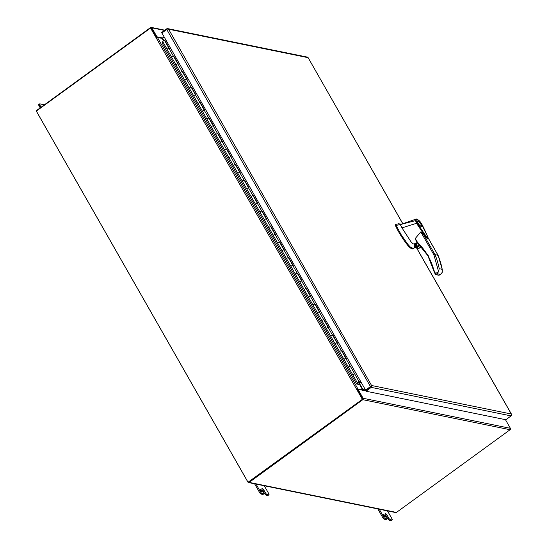 <?xml version="1.0" encoding="UTF-8"?>
<svg xmlns="http://www.w3.org/2000/svg" width="548" height="548" viewBox="0 0 548 548"><rect width="100%" height="100%" fill="white"/><g stroke="black" fill="none" stroke-linecap="round" stroke-linejoin="round"><path stroke-width="0.82" d="M350.473 366.482L359.084 381.709A1.096 0.343 -29.7 0 0 357.762 382.23A1.096 0.343 -29.7 0 0 357.289 382.867A1.096 0.343 150.3 0 0 357.577 382.942L357.193 383.696L360.043 384.278L359.598 384.6L356.638 383.997L357.296 382.71A1.096 0.343 150.3 0 0 357.289 382.867A1.096 0.343 -29.7 0 0 358.721 382.422A1.096 0.343 -29.7 0 0 358.796 382.367L361.269 382.518M354.659 373.962A1.096 0.343 150.3 0 0 353.337 374.476A1.096 0.343 150.3 0 0 352.871 374.962A1.096 0.343 -29.7 0 1 353.337 374.476A1.096 0.343 -29.7 0 1 354.775 374.031M173.593 56.382L173.36 56.102A1.096 0.343 150.3 0 0 172.038 56.615A1.096 0.343 150.3 0 0 171.572 57.102L167.147 49.347A1.096 0.343 -29.7 0 1 167.613 48.861A1.096 0.343 150.3 0 0 167.147 49.347L162.729 41.593A1.096 0.343 -29.7 0 1 163.194 41.114A1.096 0.343 -29.7 0 1 164.626 40.668L169.017 48.368M182.436 71.884L182.203 71.61A1.096 0.343 150.3 0 0 180.881 72.124A1.096 0.343 150.3 0 0 180.415 72.61L175.99 64.856A1.096 0.343 -29.7 0 1 176.456 64.369A1.096 0.343 150.3 0 0 175.99 64.856L171.572 57.102A1.096 0.343 150.3 0 1 172.038 56.615A1.096 0.343 150.3 0 1 173.469 56.17L177.867 63.869M191.279 87.392L191.047 87.111A1.096 0.343 150.3 0 0 189.724 87.625A1.096 0.343 150.3 0 0 189.259 88.112L184.834 80.357A1.096 0.343 -29.7 0 1 185.299 79.878A1.096 0.343 150.3 0 0 184.834 80.357L180.415 72.61A1.096 0.343 150.3 0 1 180.881 72.124A1.096 0.343 150.3 0 1 182.313 71.678L186.71 79.378M200.123 102.894L199.89 102.62A1.096 0.343 150.3 0 0 198.568 103.134A1.096 0.343 150.3 0 0 198.102 103.62L193.684 95.866A1.096 0.343 -29.7 0 1 194.15 95.379A1.096 0.343 150.3 0 0 193.684 95.866L189.259 88.112A1.096 0.343 150.3 0 1 189.724 87.625A1.096 0.343 150.3 0 1 191.163 87.18L195.554 94.879M208.966 118.402L208.733 118.121A1.096 0.343 150.3 0 0 207.411 118.635A1.096 0.343 150.3 0 0 206.945 119.122L202.527 111.367A1.096 0.343 -29.7 0 1 202.993 110.888A1.096 0.343 150.3 0 0 202.527 111.367L198.102 103.62A1.096 0.343 150.3 0 1 198.568 103.134A1.096 0.343 150.3 0 1 200.006 102.688L204.397 110.388M217.809 133.904L217.577 133.63A1.096 0.343 150.3 0 0 216.255 134.144A1.096 0.343 150.3 0 0 215.789 134.63L211.37 126.876A1.096 0.343 -29.7 0 1 211.836 126.389A1.096 0.343 150.3 0 0 211.37 126.876L206.945 119.122A1.096 0.343 150.3 0 1 207.411 118.635A1.096 0.343 150.3 0 1 208.85 118.19L213.241 125.889M226.653 149.412L226.427 149.131A1.096 0.343 150.3 0 0 225.098 149.645A1.096 0.343 150.3 0 0 224.632 150.131L220.214 142.377A1.096 0.343 -29.7 0 1 220.68 141.898A1.096 0.343 150.3 0 0 220.214 142.377L215.789 134.63A1.096 0.343 150.3 0 1 216.255 134.144A1.096 0.343 150.3 0 1 217.693 133.698L222.084 141.398M235.496 164.914L235.27 164.64A1.096 0.343 150.3 0 0 233.941 165.154A1.096 0.343 150.3 0 0 233.482 165.64L229.057 157.886A1.096 0.343 -29.7 0 1 229.523 157.399A1.096 0.343 150.3 0 0 229.057 157.886L224.632 150.131A1.096 0.343 150.3 0 1 225.098 149.645A1.096 0.343 150.3 0 1 226.536 149.2L230.927 156.906M244.346 180.422L244.113 180.141A1.096 0.343 150.3 0 0 242.791 180.662A1.096 0.343 150.3 0 0 242.326 181.141L237.901 173.394A1.096 0.343 -29.7 0 1 238.366 172.908A1.096 0.343 150.3 0 0 237.901 173.394L233.482 165.64A1.096 0.343 150.3 0 1 233.941 165.154A1.096 0.343 150.3 0 1 235.38 164.708L239.771 172.408M253.19 195.924L252.957 195.65A1.096 0.343 150.3 0 0 251.635 196.163A1.096 0.343 150.3 0 0 251.169 196.65L246.744 188.896A1.096 0.343 -29.7 0 1 247.21 188.409A1.096 0.343 150.3 0 0 246.744 188.896L242.326 181.141A1.096 0.343 150.3 0 1 242.791 180.662A1.096 0.343 150.3 0 1 244.223 180.21L248.614 187.916M262.033 211.432L261.8 211.151A1.096 0.343 150.3 0 0 260.478 211.672A1.096 0.343 150.3 0 0 260.012 212.151L255.587 204.404A1.096 0.343 -29.7 0 1 256.053 203.918A1.096 0.343 150.3 0 0 255.587 204.404L251.169 196.65A1.096 0.343 150.3 0 1 251.635 196.163A1.096 0.343 150.3 0 1 253.066 195.718L257.457 203.418M270.876 226.934L270.644 226.66A1.096 0.343 150.3 0 0 269.321 227.173A1.096 0.343 150.3 0 0 268.856 227.66L264.431 219.906A1.096 0.343 -29.7 0 1 264.896 219.419A1.096 0.343 150.3 0 0 264.431 219.906L260.012 212.151A1.096 0.343 150.3 0 1 260.478 211.672A1.096 0.343 150.3 0 1 261.91 211.22L266.307 218.926M279.72 242.442L279.487 242.168A1.096 0.343 150.3 0 0 278.165 242.682A1.096 0.343 150.3 0 0 277.699 243.161L273.274 235.414A1.096 0.343 -29.7 0 1 273.74 234.928A1.096 0.343 150.3 0 0 273.274 235.414L268.856 227.66A1.096 0.343 150.3 0 1 269.321 227.173A1.096 0.343 150.3 0 1 270.753 226.728L275.151 234.428M288.563 257.95L288.33 257.67A1.096 0.343 150.3 0 0 287.008 258.183A1.096 0.343 150.3 0 0 286.542 258.67L282.124 250.916A1.096 0.343 -29.7 0 1 282.59 250.429A1.096 0.343 150.3 0 0 282.124 250.916L277.699 243.161A1.096 0.343 150.3 0 1 278.165 242.682A1.096 0.343 150.3 0 1 279.603 242.23L283.994 249.936M297.406 273.452L297.174 273.178A1.096 0.343 150.3 0 0 295.851 273.692A1.096 0.343 150.3 0 0 295.386 274.178L290.967 266.424A1.096 0.343 -29.7 0 1 291.433 265.938A1.096 0.343 150.3 0 0 290.967 266.424L286.542 258.67A1.096 0.343 150.3 0 1 287.008 258.183A1.096 0.343 150.3 0 1 288.447 257.738L292.838 265.438M306.25 288.96L306.017 288.68A1.096 0.343 150.3 0 0 304.695 289.193A1.096 0.343 150.3 0 0 304.229 289.68L299.811 281.925A1.096 0.343 -29.7 0 1 300.277 281.446A1.096 0.343 150.3 0 0 299.811 281.925L295.386 274.178A1.096 0.343 150.3 0 1 295.851 273.692A1.096 0.343 150.3 0 1 297.29 273.247L301.681 280.946M315.093 304.462L314.867 304.188A1.096 0.343 150.3 0 0 313.538 304.702A1.096 0.343 150.3 0 0 313.072 305.188L308.654 297.434A1.096 0.343 -29.7 0 1 309.12 296.948A1.096 0.343 150.3 0 0 308.654 297.434L304.229 289.68A1.096 0.343 150.3 0 1 304.695 289.193A1.096 0.343 150.3 0 1 306.133 288.748L310.524 296.447M323.937 319.97L323.71 319.69A1.096 0.343 150.3 0 0 322.382 320.203A1.096 0.343 150.3 0 0 321.923 320.69L317.498 312.935A1.096 0.343 -29.7 0 1 317.963 312.456A1.096 0.343 150.3 0 0 317.498 312.935L313.072 305.188A1.096 0.343 150.3 0 1 313.538 304.702A1.096 0.343 150.3 0 1 314.977 304.256L319.368 311.956M332.787 335.472L332.554 335.198A1.096 0.343 150.3 0 0 331.232 335.712A1.096 0.343 150.3 0 0 330.766 336.198L326.341 328.444A1.096 0.343 -29.7 0 1 326.807 327.957A1.096 0.343 150.3 0 0 326.341 328.444L321.923 320.69A1.096 0.343 150.3 0 1 322.382 320.203A1.096 0.343 150.3 0 1 323.82 319.758L328.211 327.457M341.63 350.98L341.397 350.699A1.096 0.343 150.3 0 0 340.075 351.213A1.096 0.343 150.3 0 0 339.609 351.7L335.184 343.945A1.096 0.343 -29.7 0 1 335.65 343.466A1.096 0.343 150.3 0 0 335.184 343.945L330.766 336.198A1.096 0.343 150.3 0 1 331.232 335.712A1.096 0.343 150.3 0 1 332.663 335.266L337.054 342.966M350.72 366.304L350.241 366.208A1.096 0.343 150.3 0 0 348.918 366.722A1.096 0.343 150.3 0 0 348.453 367.208L344.028 359.454A1.096 0.343 -29.7 0 1 344.493 358.967A1.096 0.343 150.3 0 0 344.028 359.454L339.609 351.7A1.096 0.343 150.3 0 1 340.075 351.213A1.096 0.343 150.3 0 1 341.507 350.768L345.898 358.474M359.084 381.709L361.036 382.107M164.749 40.874L166.469 40.997M169.051 48.416A1.096 0.343 -29.7 0 0 167.613 48.861A1.096 0.343 150.3 0 1 168.935 48.347L169.414 48.45L164.996 40.696M177.894 63.924A1.096 0.343 -29.7 0 0 176.456 64.369A1.096 0.343 150.3 0 1 177.778 63.856L178.258 63.952L173.839 56.197M186.738 79.426A1.096 0.343 -29.7 0 0 185.299 79.878A1.096 0.343 150.3 0 1 186.628 79.357L187.101 79.46L182.683 71.706M195.581 94.934A1.096 0.343 -29.7 0 0 194.15 95.379A1.096 0.343 150.3 0 1 195.472 94.866L195.951 94.962L191.526 87.207M204.425 110.436A1.096 0.343 -29.7 0 0 202.993 110.888A1.096 0.343 150.3 0 1 204.315 110.367L204.794 110.47L200.369 102.716M213.268 125.944A1.096 0.343 -29.7 0 0 211.836 126.389A1.096 0.343 150.3 0 1 213.158 125.876L213.638 125.972L209.213 118.217M222.111 141.446A1.096 0.343 -29.7 0 0 220.68 141.898A1.096 0.343 150.3 0 1 222.002 141.384L222.481 141.48L218.056 133.726M230.955 156.954A1.096 0.343 -29.7 0 0 229.523 157.399A1.096 0.343 150.3 0 1 230.845 156.886L231.325 156.981L226.899 149.234M239.805 172.462A1.096 0.343 -29.7 0 0 238.366 172.908A1.096 0.343 150.3 0 1 239.688 172.394L240.168 172.49L235.743 164.736M248.648 187.964A1.096 0.343 -29.7 0 0 247.21 188.409A1.096 0.343 150.3 0 1 248.532 187.896L249.011 187.991L244.593 180.244M257.492 203.472A1.096 0.343 -29.7 0 0 256.053 203.918A1.096 0.343 150.3 0 1 257.375 203.404L257.855 203.5L253.436 195.746M266.335 218.974A1.096 0.343 -29.7 0 0 264.896 219.419A1.096 0.343 150.3 0 1 266.218 218.905L266.698 219.001L262.28 211.254M275.178 234.482A1.096 0.343 -29.7 0 0 273.74 234.928A1.096 0.343 150.3 0 1 275.069 234.414L275.541 234.51L271.123 226.756M284.022 249.984A1.096 0.343 -29.7 0 0 282.59 250.429A1.096 0.343 150.3 0 1 283.912 249.915L284.391 250.018L279.966 242.264M292.865 265.492A1.096 0.343 -29.7 0 0 291.433 265.938A1.096 0.343 150.3 0 1 292.755 265.424L293.235 265.52L288.81 257.766M301.708 280.994A1.096 0.343 -29.7 0 0 300.277 281.446A1.096 0.343 150.3 0 1 301.599 280.925L302.078 281.028L297.653 273.274M310.552 296.502A1.096 0.343 -29.7 0 0 309.12 296.948A1.096 0.343 150.3 0 1 310.442 296.434L310.921 296.53L306.496 288.775M319.395 312.004A1.096 0.343 -29.7 0 0 317.963 312.456A1.096 0.343 150.3 0 1 319.285 311.935L319.765 312.038L315.34 304.284M328.245 327.512A1.096 0.343 -29.7 0 0 326.807 327.957A1.096 0.343 150.3 0 1 328.129 327.444L328.608 327.54L324.183 319.785M337.089 343.014A1.096 0.343 -29.7 0 0 335.65 343.466A1.096 0.343 150.3 0 1 336.972 342.952L337.452 343.048L333.033 335.294M345.932 358.522A1.096 0.343 -29.7 0 0 344.493 358.967A1.096 0.343 150.3 0 1 345.815 358.454L346.295 358.55L341.877 350.802M354.748 373.976L350.35 366.276A1.096 0.343 150.3 0 0 348.918 366.722A1.096 0.343 150.3 0 0 348.453 367.208L357.296 382.71M356.638 383.997L162.071 42.881L162.729 41.593M358.782 382.066L360.043 384.278M358.036 382.285L358.652 382.093L358.036 382.285M163.914 40.6L163.427 40.956M402.759 223.735L307.955 57.369A1.343 1.206 -78.5 0 0 307.469 57.129L167.64 28.606A1.343 1.206 101.5 0 1 168.126 28.845L168.599 29.208L168.126 28.845A1.343 0.418 150.3 0 0 166.77 29.469L161.907 33.003L365.591 390.101L370.448 386.559A1.343 0.418 -29.7 0 1 371.811 385.936A1.343 1.206 101.5 0 1 371.263 387.381L365.989 391.21L505.818 419.741L511.092 415.905A1.343 1.206 -78.5 0 0 511.64 414.459A1.343 0.418 -29.7 0 1 511.654 414.569M162.057 33.264L161.468 32.647L166.743 28.811A1.343 1.206 101.5 0 1 167.64 28.606M308.031 57.656L168.599 29.208L371.811 385.936L371.859 385.559L511.291 414.007L511.64 414.459L416.672 247.97M365.989 391.21L365.571 390.477L371.811 385.936L365.591 390.101M370.845 386.641L371.174 386.059M164.16 36.956L162.126 38.298L156.632 37.511L151.029 27.688L36.346 111.086L248.052 482.247L362.536 399.197M248.052 482.247L362.701 399.102M362.735 398.848L357.132 389.025L362.625 389.813L364.66 388.464M363.324 389.71L362.632 390.094M416.994 242.161A0.562 0.507 -78.5 0 1 416.966 242.127L415.274 238.469L417.151 241.764L428.214 255.553L434.55 271.726L434.585 272.918L435.804 274.63A0.562 0.507 -78.5 0 0 436.181 274.548L437.297 273.733L438.578 271.486L439.215 268.698A69.514 62.212 -78.5 0 0 435.009 254.635L438.01 255.245L437.708 255.752M434.283 271.849A60.287 53.951 101.5 0 0 428.029 255.916L417.021 242.237L417.151 241.764L417.069 242.257A60.287 53.951 101.5 0 1 427.967 255.813M417.151 241.764L417.069 242.257M417.158 246.216A1.76 1.575 101.5 0 1 417.877 243.017M398.855 223.844L395.875 224.338L395.937 224.947A34.962 11.145 54 0 0 396.142 225.392L401.287 234.921L407.931 244.449L410.144 246.853L413.117 248.47A7.049 2.247 54 0 0 413.315 248.497L414.295 247.723L414.829 244.922M395.546 224.584A24.283 7.741 54 0 0 395.416 224.666L395.3 224.762A1.171 0.377 54 0 0 395.361 225.365A34.962 11.145 54 0 0 407.356 244.874A7.049 2.247 54 0 0 412.055 248.785L412.63 248.367M417.528 242.696A1.904 1.706 -78.5 0 0 416.857 246.436M418.85 244.99A1.904 1.706 -78.5 0 0 418.836 243.942M417.734 242.887A1.76 1.575 -78.5 0 0 415.911 245.566A1.76 1.575 -78.5 0 0 417.014 246.326M418.768 245.052A1.76 1.575 -78.5 0 0 418.72 243.826M421.022 226.358A3.288 1.048 -126 0 1 418.316 223.81A3.288 1.048 -126 0 1 417.542 220.988A3.288 1.048 -126 0 1 417.925 220.933A3.288 1.048 -126 0 1 420.631 223.481A3.288 1.048 -126 0 1 421.412 226.303A3.288 1.048 -126 0 1 421.022 226.358M418.145 221.324A2.815 0.897 -126 0 1 420.467 223.509A2.815 0.897 -126 0 1 421.131 225.927A2.815 0.897 -126 0 1 420.802 225.975A2.815 0.897 -126 0 1 418.48 223.79A2.815 0.897 -126 0 1 417.816 221.365A2.815 0.897 -126 0 1 418.145 221.324M421.481 224.283L426.974 235.154C428.159 237.407 428.166 238.216 427.008 237.565L417.151 223.043L416.528 223.296L415.535 220.618L415.918 219.152C415.658 218.357 419.206 220.118 420.364 222.029L421.672 223.968C425.152 230.297 428.714 239.229 427.906 237.318L427.604 238.812L425.94 237.462L416.514 223.296L401.958 227.872L411.041 241.832L412.829 243.655L414.473 244.298M415.274 238.469L420.802 231.9L427.577 238.825M416.432 247.36L414.391 243.771L416.048 247.025M417.316 242.504L414.281 243.929M401.958 227.872L400.328 224.584L396.142 225.392M417.151 223.043L416.179 220.7L415.535 220.618L400.328 224.584L415.918 219.152M435.386 274.329L435.626 273.616L438.558 271.479L433.968 254.984L435.009 254.635L423.193 233.921M421.618 223.927L420.357 222.063C417.569 219.001 416.179 218.549 416.179 220.7M413.117 248.47L412.541 248.888A7.049 2.247 54 0 0 413.37 248.771L413.945 248.354M412.541 248.888L412.055 248.785M434.633 272.856L434.55 271.726L436.181 274.548L439.174 275.158L440.9 273.959L439.174 275.158L439.366 274.377M416.124 247.86L418.59 248.36A1.171 1.048 -78.5 0 0 418.658 248.374L416.192 247.867A1.171 1.048 101.5 0 1 415.617 247.573L419.583 244.689M418.658 248.374L421.364 246.621L419.138 248.258M428.05 237.784L438.01 255.245A69.514 62.212 101.5 0 1 442.215 269.308L442.311 272.253L440.9 273.959M261.882 490.837A1.466 0.466 -126 0 1 262.102 491.899A1.466 0.466 -126 0 1 260.595 490.576A1.466 0.466 -126 0 1 260.375 489.522A1.466 0.466 -126 0 1 261.882 490.837M383.812 515.716A1.466 0.466 54 0 0 385.319 517.031A1.466 0.466 54 0 0 385.1 515.976A1.466 0.466 54 0 0 383.593 514.661A1.466 0.466 54 0 0 383.812 515.716M36.511 111.374A1.014 0.911 101.5 0 0 36.62 111.662L247.922 482.117A1.014 0.911 101.5 0 0 249.176 482.384L362.817 399.684L510.085 429.728A1.014 0.911 -78.5 0 0 510.387 428.324L505.448 419.665M510.387 428.324L363.119 398.28L357.947 389.135L363.269 390.224L364.879 388.847M357.337 389.203L357.947 389.135M162.229 38.291L157.05 36.922L156.783 37.442M157.05 36.922L151.817 27.832L164.53 30.421M36.497 110.977A1.014 0.911 101.5 0 1 36.922 110.258L150.556 27.558A1.014 0.911 101.5 0 1 151.817 27.832M363.119 398.28A1.014 0.911 101.5 0 1 362.817 399.684M248.497 482.541L395.766 512.586A1.014 0.911 -78.5 0 0 396.444 512.428L510.085 429.728M164.147 36.922L162.372 38.011M379.257 509.222L383.682 516.97A1.76 0.562 54 0 0 385.278 518.586L386.95 518.922A1.76 0.562 54 0 0 387.155 518.894A1.76 0.562 54 0 0 386.888 517.627L385.511 515.202A2.048 0.651 -126 0 1 385.196 513.729A2.048 0.651 -126 0 1 385.443 513.695L385.443 513.695A2.048 0.651 -126 0 1 387.299 515.572L388.683 517.99A1.76 0.562 54 0 0 390.286 519.607L391.957 519.942A1.76 0.562 54 0 0 392.163 519.915A1.76 0.562 54 0 0 391.895 518.648L387.47 510.894M392.163 519.915L391.258 520.573A1.76 0.562 -126 0 1 391.053 520.6L389.381 520.258A1.76 0.562 -126 0 1 387.785 518.648L386.402 516.223A2.048 0.651 54 0 0 385.319 514.846M387.155 518.894L386.258 519.552A1.76 0.562 -126 0 1 386.052 519.579L384.381 519.237A1.76 0.562 -126 0 1 382.778 517.627L377.819 508.928M44.415 104.805L39.853 103.873A1.76 0.562 -126 0 0 39.648 103.908L38.75 104.558A1.76 0.562 54 0 0 39.018 105.826L40.189 107.881M39.018 105.826L39.915 105.175A1.76 0.562 -126 0 1 39.648 103.908M39.915 105.175L41.086 107.23M267.835 495.461A1.76 0.562 54 0 0 268.041 495.433L268.945 494.776A1.76 0.562 -126 0 1 268.739 494.81L267.835 495.461L266.164 495.118L267.061 494.467L268.739 494.81M262.102 489.707A2.048 0.651 -126 0 1 263.184 491.09L264.568 493.508A1.76 0.562 54 0 0 266.164 495.118M262.834 494.44A1.76 0.562 54 0 0 263.04 494.412L263.937 493.755A1.76 0.562 -126 0 1 263.732 493.789L262.834 494.44L261.163 494.097L262.06 493.447L263.732 493.789M254.601 483.788L259.56 492.488A1.76 0.562 54 0 0 261.163 494.097M264.252 485.754L268.678 493.508A1.76 0.562 -126 0 1 268.945 494.776M267.061 494.467A1.76 0.562 -126 0 1 265.465 492.858L264.081 490.433L263.184 491.09M263.937 493.755A1.76 0.562 -126 0 0 263.67 492.488L262.293 490.07A2.048 0.651 -126 0 1 261.978 488.597A2.048 0.651 -126 0 1 262.225 488.563L262.225 488.563A2.048 0.651 -126 0 1 264.081 490.433M262.06 493.447A1.76 0.562 -126 0 1 260.464 491.837L259.56 492.488M256.039 484.083L260.464 491.837M168.935 48.347L173.36 56.102M177.778 63.856L182.203 71.61M186.628 79.357L191.047 87.111M195.472 94.866L199.89 102.62M204.315 110.367L208.733 118.121M213.158 125.876L217.577 133.63M222.002 141.384L226.427 149.131M230.845 156.886L235.27 164.64M239.688 172.394L244.113 180.141M248.532 187.896L252.957 195.65M257.375 203.404L261.8 211.151M266.218 218.905L270.644 226.66M275.069 234.414L279.487 242.168M283.912 249.915L288.33 257.67M292.755 265.424L297.174 273.178M301.599 280.925L306.017 288.68M310.442 296.434L314.867 304.188M319.285 311.935L323.71 319.69M328.129 327.444L332.554 335.198M336.972 342.952L341.397 350.699M345.815 358.454L350.241 366.208M511.291 414.007L416.569 247.949M371.263 387.381L511.092 415.905M166.77 29.469L370.448 386.559M362.242 399.136L150.542 27.982M357.865 388.84L157.365 37.326M363.029 389.655L359.988 384.319M163.934 40.607L162.53 38.141M162.126 38.298L163.503 40.723M359.639 384.573L362.625 389.813M434.585 272.918L427.967 255.882L428.214 255.553M433.968 254.984L420.802 231.9M415.761 240.003L416.912 242.024M407.931 244.449L407.356 244.874M395.937 224.947L395.361 225.365M419.46 244.566L415.583 247.388M439.215 268.698L442.215 269.308M437.297 273.733L440.291 274.343M435.482 274.397A0.562 0.507 -78.5 0 0 435.804 274.63L438.797 275.247A0.562 0.507 101.5 0 0 439.174 275.158M417.035 247.703L420.234 245.374M419.987 245.114L416.192 247.867M396.444 512.428L249.176 482.384M357.988 389.292L365.804 390.888M162.688 37.983L156.94 36.812M363.413 389.916L365.708 390.382M387.785 518.648L388.683 517.99M386.402 516.223L387.299 515.572M389.381 520.258L390.286 519.607M391.053 520.6L391.957 519.942M382.778 517.627L383.682 516.97M384.381 519.237L385.278 518.586M386.052 519.579L386.95 518.922M385.093 513.949L385.443 513.695L385.093 513.956M265.465 492.858L264.568 493.508M261.876 488.816L262.225 488.563L261.876 488.809M307.955 57.369L402.835 223.707M420.7 226.242L421.131 225.927M442.462 270.205L438.099 255.306L428.009 237.62M401.472 224.146L398.417 223.769M414.247 243.908L416.035 247.038M419.446 244.552L415.548 247.395M439.291 275.137L438.797 275.247M417.377 221.687L417.816 221.365M151.241 27.4L164.859 30.181"/></g></svg>
